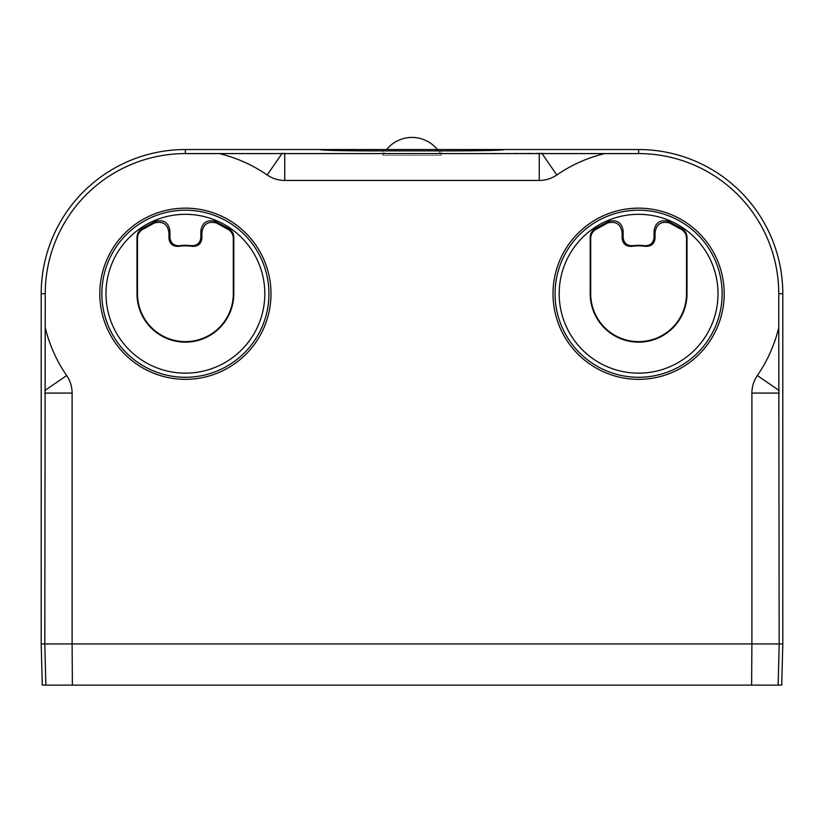 <?xml version="1.0" encoding="UTF-8"?>
<svg xmlns="http://www.w3.org/2000/svg" width="824" height="824" viewBox="0 0 824 824"><rect width="100%" height="100%" fill="white"/><g stroke="black" fill="none" stroke-linecap="round" stroke-linejoin="round"><path stroke-width="0.62" stroke-dasharray="4.12 3.09" d="M72.1 393.069L72.1 643.935L44.836 643.935L44.836 393.069L72.1 393.069A30.9 30.9 0 0 0 66.651 375.538L44.846 390.555L44.836 393.069M604.682 153.583L539.267 153.171L539.267 180.435A30.9 30.9 0 0 0 556.797 174.987A144.2 144.2 0 0 1 604.682 153.583L638.6 153.583A140.152 140.152 0 0 1 778.752 293.735L778.752 327.653A144.2 144.2 0 0 1 757.349 375.538A30.9 30.9 0 0 0 751.9 393.069L751.9 643.935L72.1 643.935L779.195 643.935L41.2 643.935M539.267 180.435L284.733 180.435A30.9 30.9 0 0 1 267.203 174.987A144.2 144.2 0 0 0 219.318 153.583L185.4 153.583A140.152 140.152 0 0 0 45.248 293.735L45.248 327.653A144.2 144.2 0 0 0 66.651 375.538M724.183 293.735A85.583 85.583 0 0 1 638.6 379.328A85.583 85.583 0 0 1 553.017 293.735A85.583 85.583 0 0 1 638.6 208.153A85.583 85.583 0 0 1 724.183 293.735M270.983 293.735A85.583 85.583 0 0 1 185.4 379.328A85.583 85.583 0 0 1 99.817 293.735A85.583 85.583 0 0 1 185.4 208.153A85.583 85.583 0 0 1 270.983 293.735M45.248 327.653L44.846 390.555M781.719 685.135L45.866 685.135L44.836 643.935M45.866 685.135L42.282 685.135M453.2 150.885C484.481 150.802 501.641 150.359 504.7 149.535L453.2 149.535L453.2 150.885L370.8 150.885L370.8 149.535L453.2 149.535M370.8 149.535L319.3 149.535C322.359 150.359 339.519 150.802 370.8 150.885M539.267 153.171L219.318 153.583M782.8 643.935L751.9 643.935L751.612 685.135M751.9 393.069L779.164 393.069L778.752 327.653M779.164 393.069L779.164 643.935M778.134 685.135L779.195 643.935M44.805 643.935L72.1 643.935L72.388 685.135M382.851 149.535L441.149 149.535L382.851 149.535L382.851 155.314L441.149 155.314L382.851 155.314A32.703 32.703 0 0 1 386.6 149.535M437.4 149.535A32.703 32.703 0 0 1 441.149 155.314L441.149 149.535M41.2 293.735L45.248 293.735M185.4 153.583L185.4 149.535M638.6 149.535L638.6 153.583M778.752 293.735L782.8 293.735M559.187 293.735A79.413 79.413 0 0 0 639.352 373.148A79.413 79.413 0 0 0 718.003 292.221A79.413 79.413 0 0 0 637.848 214.322A79.413 79.413 0 0 0 559.187 293.735M555.067 293.735A83.533 83.533 0 0 0 639.393 377.268A83.533 83.533 0 0 0 722.123 292.149A83.533 83.533 0 0 0 637.807 210.202A83.533 83.533 0 0 0 555.067 293.735M105.987 293.735A79.413 79.413 0 0 0 186.152 373.148A79.413 79.413 0 0 0 264.803 292.221A79.413 79.413 0 0 0 184.648 214.322A79.413 79.413 0 0 0 105.987 293.735M101.867 293.735A83.533 83.533 0 0 0 186.193 377.268A83.533 83.533 0 0 0 268.923 292.149A83.533 83.533 0 0 0 184.607 210.202A83.533 83.533 0 0 0 101.867 293.735M757.349 375.538L779.154 390.555M267.203 174.987L282.22 153.182M284.733 180.435L284.733 153.171M556.797 174.987L541.78 153.182"/><path stroke-width="1.24" d="M41.2 643.935L44.805 643.935L45.866 685.135L42.282 685.135L41.2 643.935L41.2 293.735A144.2 144.2 0 0 1 185.4 149.535L319.3 149.535C322.359 150.359 339.519 150.802 370.8 150.885L453.2 150.885L453.2 149.535L319.3 149.535M185.4 149.535L185.4 153.583A140.152 140.152 0 0 0 45.248 293.735L44.805 643.935M453.2 150.885C484.481 150.802 501.641 150.359 504.7 149.535L638.6 149.535A144.2 144.2 0 0 1 782.8 293.735L782.8 643.935L781.719 685.135L778.134 685.135L779.195 643.935L782.8 643.935M185.4 153.583L638.6 153.583A140.152 140.152 0 0 1 778.752 293.735L778.752 327.653A144.2 144.2 0 0 1 757.349 375.538A30.9 30.9 0 0 0 751.9 393.069L751.9 643.935L72.1 643.935L72.388 685.135L778.134 685.135M45.866 685.135L72.388 685.135M751.612 685.135L751.9 643.935L779.195 643.935M44.836 643.935L72.1 643.935L72.1 393.069A30.9 30.9 0 0 0 66.651 375.538A144.2 144.2 0 0 1 45.248 327.653M219.318 153.583A144.2 144.2 0 0 1 267.203 174.987A30.9 30.9 0 0 0 284.733 180.435L539.267 180.435A30.9 30.9 0 0 0 556.797 174.987A144.2 144.2 0 0 1 604.682 153.583M553.017 293.735A85.583 85.583 0 0 0 638.6 379.328A85.583 85.583 0 0 0 724.183 293.735A85.583 85.583 0 0 0 638.6 208.153A85.583 85.583 0 0 0 553.017 293.735M99.817 293.735A85.583 85.583 0 0 0 185.4 379.328A85.583 85.583 0 0 0 270.983 293.735A85.583 85.583 0 0 0 185.4 208.153A85.583 85.583 0 0 0 99.817 293.735M778.752 327.653L779.164 643.935M655.059 238.208L654.071 237.549C653.391 243.059 650.291 245.779 644.759 245.707A48.41 48.41 0 0 0 632.441 245.717C626.909 245.779 623.809 243.059 623.129 237.549L622.141 238.208C622.8 243.78 625.941 246.51 631.575 246.376A47.895 47.895 0 0 1 645.594 246.355C651.259 246.51 654.4 243.78 655.059 238.208L655.08 232.378C656.522 224.087 661.332 220.945 669.5 222.933L681.984 229.814C684.899 231.915 686.402 234.747 686.495 238.342L686.495 293.735A47.895 47.895 0 0 1 638.6 341.63A47.895 47.895 0 0 1 590.705 293.735L590.705 238.342C590.798 234.747 592.301 231.915 595.216 229.814L607.7 222.933C615.868 220.945 620.678 224.087 622.12 232.378L622.141 238.208M622.12 232.378L623.15 230.823L623.129 237.549M623.15 230.823C621.77 222.655 617.032 219.472 608.946 221.296L594.712 228.918C591.797 231.008 590.283 233.851 590.19 237.446L590.705 238.342M686.495 238.342L687.01 237.446L687.01 293.735A48.41 48.41 0 0 1 638.6 342.145A48.41 48.41 0 0 1 590.19 293.735L590.19 237.446M687.01 237.446C686.917 233.851 685.403 231.008 682.488 228.918L668.254 221.296C660.168 219.472 655.43 222.655 654.05 230.823L655.08 232.378M654.071 237.549L654.05 230.823M669.5 222.933L668.254 221.296M682.488 228.918L681.984 229.814M595.216 229.814L594.712 228.918M607.7 222.933L608.946 221.296M201.859 238.208L200.871 237.549C200.191 243.059 197.09 245.779 191.559 245.707A48.41 48.41 0 0 0 179.241 245.717C173.71 245.779 170.609 243.059 169.929 237.549L168.941 238.208C169.6 243.78 172.741 246.51 178.375 246.376A47.895 47.895 0 0 1 192.394 246.355C198.059 246.51 201.2 243.78 201.859 238.208L201.88 232.378C203.322 224.087 208.132 220.945 216.3 222.933L228.784 229.814C231.698 231.915 233.202 234.747 233.295 238.342L233.295 293.735A47.895 47.895 0 0 1 185.4 341.63A47.895 47.895 0 0 1 137.505 293.735L137.505 238.342C137.598 234.747 139.102 231.915 142.016 229.814L154.5 222.933C162.668 220.945 167.478 224.087 168.92 232.378L168.941 238.208M168.92 232.378L169.95 230.823L169.929 237.549M169.95 230.823C168.57 222.655 163.832 219.472 155.746 221.296L141.512 228.918C138.597 231.008 137.083 233.851 136.99 237.446L137.505 238.342M233.295 238.342L233.81 237.446L233.81 293.735A48.41 48.41 0 0 1 185.4 342.145A48.41 48.41 0 0 1 136.99 293.735L136.99 237.446M233.81 237.446C233.717 233.851 232.203 231.008 229.288 228.918L215.054 221.296C206.968 219.472 202.23 222.655 200.85 230.823L201.88 232.378M200.871 237.549L200.85 230.823M216.3 222.933L215.054 221.296M229.288 228.918L228.784 229.814M142.016 229.814L141.512 228.918M154.5 222.933L155.746 221.296M504.7 149.535L453.2 149.535M45.248 293.735L41.2 293.735M638.6 153.583L638.6 149.535M782.8 293.735L778.752 293.735M72.1 393.069L44.836 393.069M779.164 393.069L751.9 393.069M757.349 375.538L779.154 390.555M66.651 375.538L44.846 390.555M267.203 174.987L282.22 153.182M284.733 153.171L284.733 180.435M539.267 180.435L539.267 153.171M556.797 174.987L541.78 153.182M555.077 295.26A83.533 83.533 0 0 1 637.838 210.202A83.533 83.533 0 0 1 722.133 293.735A83.533 83.533 0 0 1 639.362 377.268A83.533 83.533 0 0 1 555.077 295.26M559.187 293.735A79.413 79.413 0 0 0 639.321 373.148A79.413 79.413 0 0 0 718.003 292.293A79.413 79.413 0 0 0 637.879 214.322A79.413 79.413 0 0 0 559.187 293.735M631.575 246.376L632.441 245.707M644.759 245.707L645.625 246.376M686.495 293.735L687.01 293.735M590.19 293.735L590.705 293.735M101.877 295.26A83.533 83.533 0 0 1 184.638 210.202A83.533 83.533 0 0 1 268.933 293.735A83.533 83.533 0 0 1 186.162 377.268A83.533 83.533 0 0 1 101.877 295.26M105.987 293.735A79.413 79.413 0 0 0 186.121 373.148A79.413 79.413 0 0 0 264.803 292.293A79.413 79.413 0 0 0 184.679 214.322A79.413 79.413 0 0 0 105.987 293.735M178.375 246.376L179.241 245.707M191.559 245.707L192.425 246.376M233.295 293.735L233.81 293.735M136.99 293.735L137.505 293.735M370.8 149.535L370.8 150.885M437.4 149.535A32.703 32.703 0 0 0 386.6 149.535"/></g></svg>
